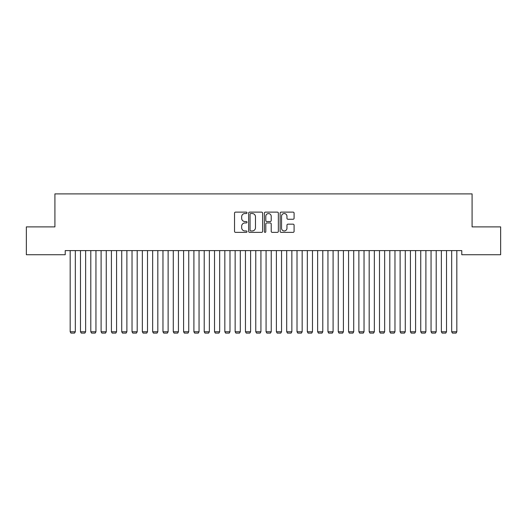 <?xml version="1.0" encoding="UTF-8"?>
<svg xmlns="http://www.w3.org/2000/svg" width="527" height="527" viewBox="0 0 527 527"><rect width="100%" height="100%" fill="white"/><g stroke="black" fill="none" stroke-linecap="round" stroke-linejoin="round"><path stroke-width="0.79" d="M247.005 212.836A0.711 0.711 0 0 0 246.293 212.124L235.543 212.124A1.014 1.014 0 0 0 234.528 213.139L234.528 231.353A1.014 1.014 0 0 0 235.543 232.367L246.293 232.367A0.711 0.711 0 0 0 247.005 231.656A0.711 0.711 0 0 0 246.293 230.951L244.903 230.951A3.241 3.241 0 0 1 241.662 227.71L241.662 226.195A3.241 3.241 0 0 1 244.903 222.954L246.293 222.954A0.711 0.711 0 0 0 247.005 222.249A0.711 0.711 0 0 0 246.293 221.538L244.903 221.538A3.241 3.241 0 0 1 241.662 218.297L241.662 216.781A3.241 3.241 0 0 1 244.903 213.54L246.293 213.54A0.711 0.711 0 0 0 247.005 212.836M293.078 219.258A1.014 1.014 0 0 0 294.092 218.25L294.092 213.139A1.014 1.014 0 0 0 293.078 212.124L281.135 212.124A1.014 1.014 0 0 0 280.12 213.139L280.12 231.353A1.014 1.014 0 0 0 281.135 232.367L293.078 232.367A1.014 1.014 0 0 0 294.092 231.353L294.092 225.181A1.014 1.014 0 0 0 293.078 224.166L287.966 224.166A1.014 1.014 0 0 0 286.958 225.181L286.958 228.244A2.707 2.707 0 0 1 284.251 230.951A2.707 2.707 0 0 1 281.543 228.244L281.543 216.248A2.707 2.707 0 0 1 284.251 213.54A2.707 2.707 0 0 1 286.958 216.248L286.958 218.25A1.014 1.014 0 0 0 287.966 219.258L293.078 219.258M461.777 250.602L65.223 250.602L65.223 254.725L26.35 254.725L26.35 226.887L54.913 226.887L54.913 193.89L472.087 193.89L472.087 226.887L500.65 226.887L500.65 254.725L461.777 254.725L461.777 250.602M262.617 213.139A1.014 1.014 0 0 0 261.603 212.124L249.66 212.124A1.014 1.014 0 0 0 248.645 213.139L248.645 231.353A1.014 1.014 0 0 0 249.66 232.367L261.603 232.367A1.014 1.014 0 0 0 262.617 231.353L262.617 213.139M265.397 212.124L277.34 212.124A1.014 1.014 0 0 1 278.355 213.139L278.355 231.353A1.014 1.014 0 0 1 277.34 232.367L272.228 232.367A1.014 1.014 0 0 1 271.214 231.353L271.214 223.968A1.014 1.014 0 0 0 270.206 222.954L266.814 222.954A1.014 1.014 0 0 0 265.806 223.968L265.806 231.656A0.711 0.711 0 0 1 265.094 232.367A0.711 0.711 0 0 1 264.383 231.656L264.383 213.139A1.014 1.014 0 0 1 265.397 212.124M250.773 213.54A0.711 0.711 0 0 0 250.061 214.252L250.061 230.24A0.711 0.711 0 0 0 250.773 230.951L252.242 230.951A3.241 3.241 0 0 0 255.476 227.71L255.476 216.781A3.241 3.241 0 0 0 252.242 213.54L250.773 213.54M271.214 216.301A2.707 2.707 0 0 0 268.513 213.593A2.707 2.707 0 0 0 265.806 216.301L265.806 220.523A1.014 1.014 0 0 0 266.814 221.538L270.206 221.538A1.014 1.014 0 0 0 271.214 220.523L271.214 216.301M75.328 250.602L75.328 331.766L70.17 331.766L70.17 250.602M75.328 331.766L74.551 333.11L70.947 333.11L70.17 331.766M85.637 250.602L85.637 331.766L80.479 331.766L80.479 250.602M85.637 331.766L84.867 333.11L81.257 333.11L80.479 331.766M95.947 250.602L95.947 331.766L90.796 331.766L90.796 250.602M95.947 331.766L95.176 333.11L91.566 333.11L90.796 331.766M106.256 250.602L106.256 331.766L101.105 331.766L101.105 250.602M106.256 331.766L105.486 333.11L101.876 333.11L101.105 331.766M116.572 250.602L116.572 331.766L111.414 331.766L111.414 250.602M116.572 331.766L115.795 333.11L112.185 333.11L111.414 331.766M126.882 250.602L126.882 331.766L121.724 331.766L121.724 250.602M126.882 331.766L126.105 333.11L122.501 333.11L121.724 331.766M137.191 250.602L137.191 331.766L132.033 331.766L132.033 250.602M137.191 331.766L136.421 333.11L132.811 333.11L132.033 331.766M147.501 250.602L147.501 331.766L142.349 331.766L142.349 250.602M147.501 331.766L146.73 333.11L143.12 333.11L142.349 331.766M157.817 250.602L157.817 331.766L152.659 331.766L152.659 250.602M157.817 331.766L157.039 333.11L153.429 333.11L152.659 331.766M168.126 250.602L168.126 331.766L162.968 331.766L162.968 250.602M168.126 331.766L167.349 333.11L163.745 333.11L162.968 331.766M178.436 250.602L178.436 331.766L173.278 331.766L173.278 250.602M178.436 331.766L177.665 333.11L174.055 333.11L173.278 331.766M188.745 250.602L188.745 331.766L183.594 331.766L183.594 250.602M188.745 331.766L187.974 333.11L184.364 333.11L183.594 331.766M199.054 250.602L199.054 331.766L193.903 331.766L193.903 250.602M199.054 331.766L198.284 333.11L194.674 333.11L193.903 331.766M209.371 250.602L209.371 331.766L204.212 331.766L204.212 250.602M209.371 331.766L208.593 333.11L204.983 333.11L204.212 331.766M219.68 250.602L219.68 331.766L214.522 331.766L214.522 250.602M219.68 331.766L218.903 333.11L215.299 333.11L214.522 331.766M229.989 250.602L229.989 331.766L224.831 331.766L224.831 250.602M229.989 331.766L229.219 333.11L225.609 333.11L224.831 331.766M240.299 250.602L240.299 331.766L235.147 331.766L235.147 250.602M240.299 331.766L239.528 333.11L235.918 333.11L235.147 331.766M250.608 250.602L250.608 331.766L245.457 331.766L245.457 250.602M250.608 331.766L249.838 333.11L246.228 333.11L245.457 331.766M260.924 250.602L260.924 331.766L255.766 331.766L255.766 250.602M260.924 331.766L260.147 333.11L256.537 333.11L255.766 331.766M271.234 250.602L271.234 331.766L266.076 331.766L266.076 250.602M271.234 331.766L270.463 333.11L266.853 333.11L266.076 331.766M281.543 250.602L281.543 331.766L276.392 331.766L276.392 250.602M281.543 331.766L280.772 333.11L277.162 333.11L276.392 331.766M291.853 250.602L291.853 331.766L286.701 331.766L286.701 250.602M291.853 331.766L291.082 333.11L287.472 333.11L286.701 331.766M302.169 250.602L302.169 331.766L297.011 331.766L297.011 250.602M302.169 331.766L301.391 333.11L297.781 333.11L297.011 331.766M312.478 250.602L312.478 331.766L307.32 331.766L307.32 250.602M312.478 331.766L311.701 333.11L308.097 333.11L307.32 331.766M322.787 250.602L322.787 331.766L317.629 331.766L317.629 250.602M322.787 331.766L322.017 333.11L318.407 333.11L317.629 331.766M333.097 250.602L333.097 331.766L327.946 331.766L327.946 250.602M333.097 331.766L332.326 333.11L328.716 333.11L327.946 331.766M343.406 250.602L343.406 331.766L338.255 331.766L338.255 250.602M343.406 331.766L342.636 333.11L339.026 333.11L338.255 331.766M353.722 250.602L353.722 331.766L348.564 331.766L348.564 250.602M353.722 331.766L352.945 333.11L349.335 333.11L348.564 331.766M364.032 250.602L364.032 331.766L358.874 331.766L358.874 250.602M364.032 331.766L363.255 333.11L359.651 333.11L358.874 331.766M374.341 250.602L374.341 331.766L369.183 331.766L369.183 250.602M374.341 331.766L373.571 333.11L369.961 333.11L369.183 331.766M384.651 250.602L384.651 331.766L379.499 331.766L379.499 250.602M384.651 331.766L383.88 333.11L380.27 333.11L379.499 331.766M394.967 250.602L394.967 331.766L389.809 331.766L389.809 250.602M394.967 331.766L394.189 333.11L390.579 333.11L389.809 331.766M405.276 250.602L405.276 331.766L400.118 331.766L400.118 250.602M405.276 331.766L404.499 333.11L400.895 333.11L400.118 331.766M415.586 250.602L415.586 331.766L410.428 331.766L410.428 250.602M415.586 331.766L414.815 333.11L411.205 333.11L410.428 331.766M425.895 250.602L425.895 331.766L420.744 331.766L420.744 250.602M425.895 331.766L425.124 333.11L421.514 333.11L420.744 331.766M436.204 250.602L436.204 331.766L431.053 331.766L431.053 250.602M436.204 331.766L435.434 333.11L431.824 333.11L431.053 331.766M446.521 250.602L446.521 331.766L441.362 331.766L441.362 250.602M446.521 331.766L445.743 333.11L442.133 333.11L441.362 331.766M456.83 250.602L456.83 331.766L451.672 331.766L451.672 250.602M456.83 331.766L456.053 333.11L452.449 333.11L451.672 331.766"/></g></svg>
